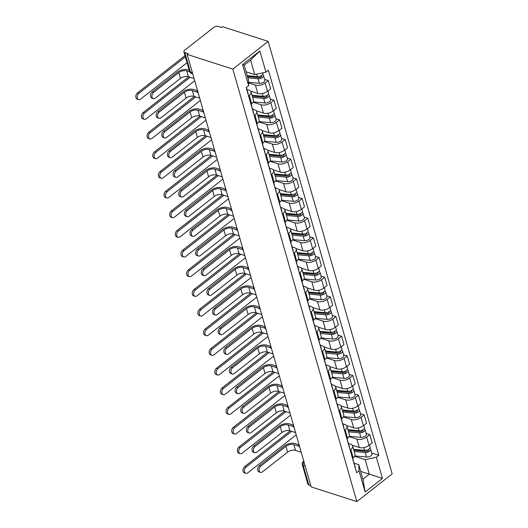 <?xml version="1.0" encoding="UTF-8"?>
<svg xmlns="http://www.w3.org/2000/svg" width="528" height="528" viewBox="0 0 528 528"><rect width="100%" height="100%" fill="white"/><g stroke="black" fill="none" stroke-linecap="round" stroke-linejoin="round"><path stroke-width="0.79" d="M192.377 72.692L190.41 72.059A3.076 1.604 -16 0 1 189.519 71.293L183.909 51.751A3.076 1.604 -16 0 1 184.701 50.2L213.866 27.317A3.076 1.604 -16 0 1 218.09 26.4L221.45 27.482L222.479 26.671L268.171 41.382L232.828 69.115L356.842 501.6L311.15 486.895L187.136 54.404L232.828 69.115M356.842 501.6L392.185 473.867L268.171 41.382M183.909 51.751A3.076 1.604 -16 0 0 184.807 52.516L190.41 72.059A3.076 2.072 107.8 0 0 191.532 73.372L192.68 73.742M187.136 54.404L188.166 53.599L184.807 52.516M310.787 485.635L308.821 485.001A3.076 1.604 164 0 1 307.923 484.235L302.32 464.693A3.076 1.604 -16 0 0 303.217 465.458L308.821 485.001M352.196 445.196L359.317 447.493A7.075 3.696 -16 0 0 369.039 445.375L372.187 442.906L369.798 434.584L366.656 437.052A7.075 3.696 164 0 1 356.935 439.171L348.968 436.603M350.783 449.506L353.173 457.829A7.075 3.696 -16 0 0 354.988 454.271L352.605 445.949A7.075 3.696 164 0 1 350.783 449.506L350.13 450.021M353.173 457.829L352.513 458.337M366.148 433.409L369.798 434.584M348.467 443.513L350.546 444.18A7.075 3.696 164 0 1 352.605 445.949M346.559 425.528L353.681 427.819A7.075 3.696 -16 0 0 363.403 425.707L366.544 423.238L364.155 414.916L361.013 417.384A7.075 3.696 164 0 1 351.292 419.496L343.332 416.935M346.876 438.669L347.53 438.154A7.075 3.696 -16 0 0 349.351 434.603L346.962 426.281A7.075 3.696 164 0 1 345.147 429.832L344.487 430.346M360.512 413.741L364.155 414.916M342.83 423.845L344.903 424.512A7.075 3.696 164 0 1 346.962 426.281M340.916 405.86L348.038 408.151A7.075 3.696 -16 0 0 357.76 406.032L360.901 403.57L358.519 395.248L355.377 397.709A7.075 3.696 164 0 1 345.655 399.828L337.689 397.267M341.233 419.001L341.893 418.486A7.075 3.696 -16 0 0 343.708 414.935L341.326 406.613A7.075 3.696 164 0 1 339.504 410.164L338.851 410.678M354.869 394.073L358.519 395.248M337.187 404.171L339.266 404.844A7.075 3.696 164 0 1 341.326 406.613M335.273 386.186L342.401 388.483A7.075 3.696 -16 0 0 352.123 386.364L355.265 383.896L352.876 375.573L349.734 378.041A7.075 3.696 164 0 1 340.012 380.16L332.046 377.593M335.597 399.333L336.25 398.818A7.075 3.696 -16 0 0 338.072 395.261L335.683 386.938A7.075 3.696 164 0 1 333.868 390.496L333.208 391.01M349.226 374.398L352.876 375.573M331.551 384.503L333.623 385.169A7.075 3.696 164 0 1 335.683 386.938M329.637 366.518L336.758 368.808A7.075 3.696 -16 0 0 346.48 366.696L349.622 364.228L347.239 355.905L344.091 358.373A7.075 3.696 164 0 1 334.376 360.485L326.41 357.925M329.954 379.658L330.607 379.144A7.075 3.696 -16 0 0 332.429 375.593L330.046 367.27A7.075 3.696 164 0 1 328.225 370.821L327.571 371.336M343.589 354.73L347.239 355.905M325.908 364.835L327.98 365.501A7.075 3.696 164 0 1 330.046 367.27M323.994 346.85L331.122 349.14A7.075 3.696 -16 0 0 340.837 347.021L343.985 344.56L341.596 336.237L338.455 338.699A7.075 3.696 164 0 1 328.733 340.817L320.767 338.257M324.317 359.99L324.971 359.476A7.075 3.696 -16 0 0 326.792 355.925L324.403 347.602A7.075 3.696 164 0 1 322.582 351.153L321.928 351.668M337.946 335.062L341.596 336.237M320.265 345.16L322.344 345.833A7.075 3.696 164 0 1 324.403 347.602M318.358 327.175L325.479 329.472A7.075 3.696 -16 0 0 335.201 327.353L338.342 324.885L335.953 316.569L332.812 319.031A7.075 3.696 164 0 1 323.09 321.149L315.13 318.582M318.674 340.322L319.328 339.808A7.075 3.696 -16 0 0 321.149 336.25L318.76 327.934A7.075 3.696 164 0 1 316.945 331.485L316.285 332M332.31 315.394L335.953 316.569M314.629 325.492L316.701 326.159A7.075 3.696 164 0 1 318.76 327.934M312.715 307.507L319.836 309.797A7.075 3.696 -16 0 0 329.558 307.685L332.699 305.217L330.317 296.894L327.175 299.363A7.075 3.696 164 0 1 317.453 301.481L309.487 298.914M313.031 320.648L313.691 320.133A7.075 3.696 -16 0 0 315.506 316.582L313.124 308.26A7.075 3.696 164 0 1 311.302 311.817L310.649 312.332M326.667 295.72L330.317 296.894M308.986 305.824L311.065 306.491A7.075 3.696 164 0 1 313.124 308.26M307.078 287.839L314.2 290.129A7.075 3.696 -16 0 0 323.921 288.011L327.063 285.549L324.674 277.226L321.532 279.695A7.075 3.696 164 0 1 311.81 281.807L303.844 279.246M307.395 300.98L308.048 300.465A7.075 3.696 -16 0 0 309.87 296.914L307.481 288.592A7.075 3.696 164 0 1 305.666 292.142L305.006 292.657M321.024 276.052L324.674 277.226M303.349 286.156L305.422 286.823A7.075 3.696 164 0 1 307.481 288.592M301.435 268.165L308.557 270.461A7.075 3.696 -16 0 0 318.278 268.343L321.42 265.881L319.037 257.558L315.896 260.02A7.075 3.696 164 0 1 306.174 262.139L298.208 259.578M301.752 281.312L302.412 280.797A7.075 3.696 -16 0 0 304.227 277.246L301.844 268.924A7.075 3.696 164 0 1 300.023 272.474L299.369 272.989M315.388 256.384L319.037 257.558M297.706 266.482L299.785 267.148A7.075 3.696 164 0 1 301.844 268.924M295.792 248.497L302.92 250.793A7.075 3.696 -16 0 0 312.635 248.675L315.784 246.206L313.394 237.884L310.253 240.352A7.075 3.696 164 0 1 300.531 242.471L292.565 239.903M296.116 261.644L296.769 261.129A7.075 3.696 -16 0 0 298.591 257.572L296.201 249.249A7.075 3.696 164 0 1 294.38 252.806L293.726 253.321M309.745 236.709L313.394 237.884M292.07 246.814L294.142 247.48A7.075 3.696 164 0 1 296.201 249.249M290.156 228.829L297.277 231.119A7.075 3.696 -16 0 0 306.999 229.007L310.141 226.538L307.758 218.216L304.61 220.684A7.075 3.696 164 0 1 294.888 222.796L286.928 220.235M290.473 241.969L291.126 241.454A7.075 3.696 -16 0 0 292.948 237.904L290.558 229.581A7.075 3.696 164 0 1 288.743 233.132L288.083 233.647M304.108 217.041L307.758 218.216M286.427 227.146L288.499 227.812A7.075 3.696 164 0 1 290.558 229.581M284.513 209.161L291.634 211.451A7.075 3.696 -16 0 0 301.356 209.332L304.504 206.87L302.115 198.548L298.973 201.01A7.075 3.696 164 0 1 289.252 203.128L281.285 200.567M284.83 222.301L285.49 221.786A7.075 3.696 -16 0 0 287.305 218.236L284.922 209.913A7.075 3.696 164 0 1 283.1 213.464L282.447 213.979M298.465 197.373L302.115 198.548M280.784 207.471L282.863 208.144A7.075 3.696 164 0 1 284.922 209.913M278.876 189.486L285.998 191.783A7.075 3.696 -16 0 0 295.72 189.664L298.861 187.196L296.472 178.873L293.33 181.342A7.075 3.696 164 0 1 283.609 183.46L275.649 180.893M279.193 202.633L279.847 202.118A7.075 3.696 -16 0 0 281.668 198.561L279.279 190.238A7.075 3.696 164 0 1 277.464 193.796L276.804 194.311M292.829 177.698L296.472 178.873M275.147 187.803L277.22 188.47A7.075 3.696 164 0 1 279.279 190.238M273.233 169.818L280.355 172.108A7.075 3.696 -16 0 0 290.077 169.996L293.218 167.528L290.836 159.205L287.694 161.674A7.075 3.696 164 0 1 277.972 163.786L270.006 161.225M273.55 182.959L274.21 182.444A7.075 3.696 -16 0 0 276.025 178.893L273.643 170.57A7.075 3.696 164 0 1 271.821 174.121L271.168 174.636M287.186 158.03L290.836 159.205M269.504 168.135L271.583 168.802A7.075 3.696 164 0 1 273.643 170.57M267.59 150.15L274.718 152.44A7.075 3.696 -16 0 0 284.44 150.322L287.582 147.86L285.193 139.537L282.051 141.999A7.075 3.696 164 0 1 272.329 144.118L264.363 141.557M267.914 163.291L268.567 162.776A7.075 3.696 -16 0 0 270.389 159.225L268 150.902A7.075 3.696 164 0 1 266.178 154.453L265.525 154.968M281.543 138.362L285.193 139.537M263.868 148.46L265.94 149.134A7.075 3.696 164 0 1 268 150.902M261.954 130.475L269.075 132.772A7.075 3.696 -16 0 0 278.797 130.654L281.939 128.185L279.556 119.869L276.408 122.331A7.075 3.696 164 0 1 266.686 124.45L258.727 121.882M262.271 143.623L262.924 143.108A7.075 3.696 -16 0 0 264.746 139.55L262.363 131.234A7.075 3.696 164 0 1 260.542 134.785L259.888 135.3M275.906 118.694L279.556 119.869M258.225 128.792L260.297 129.459A7.075 3.696 164 0 1 262.363 131.234M256.311 110.807L263.432 113.098A7.075 3.696 -16 0 0 273.154 110.986L276.302 108.517L273.913 100.195L270.772 102.663A7.075 3.696 164 0 1 261.05 104.782L253.084 102.214M256.628 123.948L257.288 123.433A7.075 3.696 -16 0 0 259.109 119.882L256.72 111.56A7.075 3.696 164 0 1 254.899 115.117L254.245 115.632M270.263 99.02L273.913 100.195M252.582 109.124L254.661 109.791A7.075 3.696 164 0 1 256.72 111.56M250.675 91.139L257.796 93.43A7.075 3.696 -16 0 0 267.518 91.311L270.659 88.849L268.27 80.527L265.129 82.995A7.075 3.696 164 0 1 255.407 85.107L248.51 82.889M250.991 104.28L251.645 103.765A7.075 3.696 -16 0 0 253.466 100.214L251.077 91.892A7.075 3.696 164 0 1 249.262 95.443L248.602 95.957M264.627 79.352L268.27 80.527M246.946 89.456L249.018 90.123A7.075 3.696 164 0 1 251.077 91.892M360.71 471.398L369.329 474.177L365.171 459.677L354.611 456.278M354.11 463.181L358.783 464.686L362.941 479.186L369.329 474.177L382.45 478.421L365.132 492.004L359.06 470.818L358.783 464.686M246.134 71.821L254.753 74.6L250.595 60.1L244.207 65.109L248.365 79.609L248.642 85.741L246.22 87.641L356.638 472.718L359.06 470.818M248.642 85.741L242.57 64.561L259.882 50.978L265.954 72.158L254.753 74.6M365.171 459.677L376.372 457.235L378.794 455.334L268.376 70.257L265.954 72.158M376.372 457.235L382.45 478.421M371.791 453.083L378.794 455.334M365.132 492.004L362.941 479.186M250.595 60.1L259.882 50.978M244.207 65.109L242.57 64.561M260.489 472.382L259.083 471.926A3.538 2.383 -72.2 0 1 257.657 469.174A3.538 2.383 -72.2 0 1 259.334 465.663L260.746 466.112A3.538 2.383 107.8 0 0 259.063 469.623A3.538 2.383 107.8 0 0 260.489 472.382A3.538 2.383 107.8 0 0 262.409 471.913L287.602 452.146A5.768 3.01 164 0 1 295.528 450.417L301.211 452.252M352.684 458.212L353.285 460.304A3.848 2.006 164 0 1 353.272 460.97M298.729 444.701L295.205 443.566A7.768 4.052 -16 0 0 284.533 445.889L259.334 465.663M353.536 461.888A3.848 2.006 164 0 1 353.899 462.449A3.848 2.006 164 0 1 353.885 463.109M353.899 462.449L355.199 466.983A3.848 2.006 164 0 1 355.186 467.65M260.746 466.112L285.938 446.345A5.768 3.01 164 0 1 293.865 444.616L299.079 446.299M245.81 473.359L244.405 472.903A3.538 2.383 -72.2 0 1 242.979 470.151A3.538 2.383 -72.2 0 1 244.655 466.64L246.061 467.089A3.538 2.383 107.8 0 0 244.385 470.6A3.538 2.383 107.8 0 0 245.81 473.359A3.538 2.383 107.8 0 0 247.724 472.89L296.221 434.841M353.826 450.219L366.148 451.374A1.848 0.964 -16 0 0 368.029 450.925A1.848 0.964 -16 0 0 368.775 449.816A1.848 0.964 -16 0 0 368.478 449.467M354.189 451.473L365.224 452.509A3.848 2.006 -16 0 0 369.151 451.579A3.848 2.006 -16 0 0 370.696 449.269A3.848 2.006 -16 0 0 369.765 448.371M354.79 455.941L366.531 457.043A3.848 2.006 -16 0 0 370.451 456.119A3.848 2.006 -16 0 0 371.996 453.809L370.696 449.269M356.07 449.559L359.872 450.787M353.575 449.328L364.61 450.364A3.848 2.006 -16 0 0 368.531 449.434A3.848 2.006 -16 0 0 370.082 447.124L369.481 445.031M290.248 430.861L244.655 466.64M246.061 467.089L291.654 431.317M254.852 452.714L253.44 452.258A3.538 2.383 -72.2 0 1 252.021 449.5A3.538 2.383 -72.2 0 1 253.697 445.988L255.103 446.444A3.538 2.383 107.8 0 0 253.427 449.955A3.538 2.383 107.8 0 0 254.852 452.714A3.538 2.383 107.8 0 0 256.766 452.245L281.959 432.472A5.768 3.01 164 0 1 289.885 430.749L295.574 432.577M347.041 438.537L347.642 440.636A3.848 2.006 164 0 1 347.629 441.296M293.093 425.033L289.562 423.898A7.768 4.052 -16 0 0 278.89 426.221L253.697 445.988M347.893 442.22A3.848 2.006 164 0 1 348.256 442.774A3.848 2.006 164 0 1 348.242 443.441M348.256 442.774L349.562 447.315A3.848 2.006 164 0 1 349.543 447.982M255.103 446.444L280.295 426.677A5.768 3.01 164 0 1 288.222 424.948L293.436 426.624M249.209 433.039L247.804 432.59A3.538 2.383 -72.2 0 1 246.378 429.832A3.538 2.383 -72.2 0 1 248.054 426.32L249.46 426.776A3.538 2.383 107.8 0 0 247.784 430.287A3.538 2.383 107.8 0 0 249.209 433.039A3.538 2.383 107.8 0 0 251.123 432.571L276.322 412.804A5.768 3.01 164 0 1 284.249 411.081L289.931 412.909M341.405 418.869L342.005 420.961A3.848 2.006 164 0 1 341.986 421.628M287.45 405.365L283.925 404.23A7.768 4.052 -16 0 0 273.253 406.553L248.054 426.32M342.256 422.552A3.848 2.006 164 0 1 342.619 423.106A3.848 2.006 164 0 1 342.606 423.773M342.619 423.106L343.919 427.647A3.848 2.006 164 0 1 343.906 428.314M249.46 426.776L274.659 407.002A5.768 3.01 164 0 1 282.586 405.28L287.8 406.956M240.167 453.684L238.762 453.235A3.538 2.383 -72.2 0 1 237.336 450.476A3.538 2.383 -72.2 0 1 239.012 446.965L240.425 447.421A3.538 2.383 107.8 0 0 238.742 450.932A3.538 2.383 107.8 0 0 240.167 453.684A3.538 2.383 107.8 0 0 242.088 453.222L290.578 415.166M348.19 430.544L360.512 431.706A1.848 0.964 -16 0 0 362.393 431.257A1.848 0.964 -16 0 0 363.132 430.148A1.848 0.964 -16 0 0 362.842 429.799M348.546 431.798L359.588 432.835A3.848 2.006 -16 0 0 363.508 431.911A3.848 2.006 -16 0 0 365.053 429.594A3.848 2.006 -16 0 0 364.129 428.703M349.147 436.273L360.888 437.375A3.848 2.006 -16 0 0 364.808 436.445A3.848 2.006 -16 0 0 366.359 434.135L365.053 429.594M350.434 429.891L354.229 431.112M347.932 429.66L358.974 430.69A3.848 2.006 -16 0 0 362.894 429.766A3.848 2.006 -16 0 0 364.439 427.456L363.838 425.357M284.605 411.193L239.012 446.965M240.425 447.421L286.011 411.649M234.531 434.016L233.119 433.561A3.538 2.383 -72.2 0 1 231.7 430.808A3.538 2.383 -72.2 0 1 233.376 427.297L234.782 427.753A3.538 2.383 107.8 0 0 233.105 431.264A3.538 2.383 107.8 0 0 234.531 434.016A3.538 2.383 107.8 0 0 236.445 433.547L284.942 395.498M342.547 410.876L354.869 412.031A1.848 0.964 -16 0 0 356.75 411.589A1.848 0.964 -16 0 0 357.496 410.48A1.848 0.964 -16 0 0 357.199 410.124M342.91 412.13L353.945 413.167A3.848 2.006 -16 0 0 357.865 412.236A3.848 2.006 -16 0 0 359.416 409.926A3.848 2.006 -16 0 0 358.486 409.035M343.51 416.605L355.245 417.707A3.848 2.006 -16 0 0 359.172 416.777A3.848 2.006 -16 0 0 360.716 414.467L359.416 409.926M344.791 410.223L348.592 411.444M342.289 409.985L353.331 411.022A3.848 2.006 -16 0 0 357.251 410.098A3.848 2.006 -16 0 0 358.802 407.781L358.202 405.689M278.962 391.525L233.376 427.297M234.782 427.753L280.375 391.981M243.573 413.371L242.161 412.916A3.538 2.383 -72.2 0 1 240.735 410.164A3.538 2.383 -72.2 0 1 242.411 406.652L243.824 407.101A3.538 2.383 107.8 0 0 242.147 410.612A3.538 2.383 107.8 0 0 243.573 413.371A3.538 2.383 107.8 0 0 245.487 412.903L270.679 393.136A5.768 3.01 164 0 1 278.606 391.406L284.295 393.241M335.762 399.201L336.362 401.293A3.848 2.006 164 0 1 336.349 401.96M281.813 385.691L278.282 384.556A7.768 4.052 -16 0 0 267.61 386.879L242.411 406.652M336.613 402.884A3.848 2.006 164 0 1 336.976 403.438A3.848 2.006 164 0 1 336.963 404.098M336.976 403.438L338.276 407.979A3.848 2.006 164 0 1 338.263 408.639M243.824 407.101L269.016 387.334A5.768 3.01 164 0 1 276.943 385.612L282.157 387.288M237.93 393.703L236.524 393.248A3.538 2.383 -72.2 0 1 235.099 390.496A3.538 2.383 -72.2 0 1 236.775 386.978L238.181 387.433A3.538 2.383 107.8 0 0 236.504 390.944A3.538 2.383 107.8 0 0 237.93 393.703A3.538 2.383 107.8 0 0 239.844 393.235L265.043 373.461A5.768 3.01 164 0 1 272.963 371.738L278.652 373.567M330.119 379.526L330.719 381.625A3.848 2.006 164 0 1 330.706 382.285M276.17 366.023L272.639 364.888A7.768 4.052 -16 0 0 261.967 367.211L236.775 386.978M330.97 383.209A3.848 2.006 164 0 1 331.34 383.764A3.848 2.006 164 0 1 331.32 384.43M331.34 383.764L332.64 388.304A3.848 2.006 164 0 1 332.627 388.971M238.181 387.433L263.38 367.666A5.768 3.01 164 0 1 271.3 365.937L276.52 367.62M232.287 374.029L230.881 373.58A3.538 2.383 -72.2 0 1 229.456 370.821A3.538 2.383 -72.2 0 1 231.132 367.31L232.544 367.765A3.538 2.383 107.8 0 0 230.868 371.276A3.538 2.383 107.8 0 0 232.287 374.029A3.538 2.383 107.8 0 0 234.208 373.567L259.4 353.793A5.768 3.01 164 0 1 267.326 352.07L273.009 353.899M324.482 359.858L325.083 361.951A3.848 2.006 164 0 1 325.07 362.617M270.534 346.355L267.003 345.22A7.768 4.052 -16 0 0 256.331 347.543L231.132 367.31M325.334 363.541A3.848 2.006 164 0 1 325.697 364.096A3.848 2.006 164 0 1 325.684 364.762M325.697 364.096L326.997 368.636A3.848 2.006 164 0 1 326.984 369.303M232.544 367.765L257.737 347.992A5.768 3.01 164 0 1 265.663 346.269L270.877 347.945M228.888 414.348L227.482 413.893A3.538 2.383 -72.2 0 1 226.057 411.14A3.538 2.383 -72.2 0 1 227.733 407.629L229.139 408.078A3.538 2.383 107.8 0 0 227.462 411.589A3.538 2.383 107.8 0 0 228.888 414.348A3.538 2.383 107.8 0 0 230.802 413.879L279.299 375.83M336.91 391.208L349.226 392.363A1.848 0.964 -16 0 0 351.113 391.915A1.848 0.964 -16 0 0 351.853 390.806A1.848 0.964 -16 0 0 351.562 390.456M337.267 392.462L348.308 393.499A3.848 2.006 -16 0 0 352.229 392.568A3.848 2.006 -16 0 0 353.773 390.258A3.848 2.006 -16 0 0 352.843 389.367M337.867 396.937L349.609 398.033A3.848 2.006 -16 0 0 353.529 397.109A3.848 2.006 -16 0 0 355.073 394.799L353.773 390.258M339.154 390.548L342.949 391.776M336.653 390.317L347.695 391.354A3.848 2.006 -16 0 0 351.615 390.423A3.848 2.006 -16 0 0 353.159 388.113L352.559 386.021M273.326 371.857L227.733 407.629M229.139 408.078L274.732 372.306M223.252 394.68L221.839 394.225A3.538 2.383 -72.2 0 1 220.414 391.466A3.538 2.383 -72.2 0 1 222.09 387.955L223.502 388.41A3.538 2.383 107.8 0 0 221.826 391.921A3.538 2.383 107.8 0 0 223.252 394.68A3.538 2.383 107.8 0 0 225.166 394.211L273.662 356.156M331.267 371.54L343.589 372.695A1.848 0.964 -16 0 0 345.47 372.247A1.848 0.964 -16 0 0 346.21 371.138A1.848 0.964 -16 0 0 345.919 370.788M331.624 372.788L342.665 373.824A3.848 2.006 -16 0 0 346.586 372.9A3.848 2.006 -16 0 0 348.137 370.59A3.848 2.006 -16 0 0 347.206 369.692M332.231 377.263L343.966 378.365A3.848 2.006 -16 0 0 347.886 377.434A3.848 2.006 -16 0 0 349.437 375.124L348.137 370.59M333.511 370.88L337.306 372.101M331.01 370.649L342.052 371.686A3.848 2.006 -16 0 0 345.972 370.755A3.848 2.006 -16 0 0 347.523 368.445L346.922 366.346M267.683 352.183L222.09 387.955M223.502 388.41L269.089 352.638M217.609 375.005L216.203 374.557A3.538 2.383 -72.2 0 1 214.777 371.798A3.538 2.383 -72.2 0 1 216.454 368.287L217.859 368.742A3.538 2.383 107.8 0 0 216.183 372.253A3.538 2.383 107.8 0 0 217.609 375.005A3.538 2.383 107.8 0 0 219.523 374.537L268.019 336.488M325.624 351.866L337.946 353.021A1.848 0.964 -16 0 0 339.827 352.579A1.848 0.964 -16 0 0 340.573 351.47A1.848 0.964 -16 0 0 340.276 351.113M325.987 353.12L337.022 354.156A3.848 2.006 -16 0 0 340.949 353.225A3.848 2.006 -16 0 0 342.494 350.915A3.848 2.006 -16 0 0 341.563 350.024M326.588 357.595L338.329 358.697A3.848 2.006 -16 0 0 342.25 357.766A3.848 2.006 -16 0 0 343.794 355.456L342.494 350.915M327.868 351.212L331.67 352.433M325.373 350.975L336.409 352.011A3.848 2.006 -16 0 0 340.336 351.087A3.848 2.006 -16 0 0 341.88 348.77L341.279 346.678M262.046 332.515L216.454 368.287M217.859 368.742L263.452 332.97M226.651 354.361L225.245 353.905A3.538 2.383 -72.2 0 1 223.819 351.153A3.538 2.383 -72.2 0 1 225.496 347.642L226.901 348.091A3.538 2.383 107.8 0 0 225.225 351.608A3.538 2.383 107.8 0 0 226.651 354.361A3.538 2.383 107.8 0 0 228.565 353.892L253.763 334.125A5.768 3.01 164 0 1 261.683 332.396L267.373 334.231M318.839 340.19L319.44 342.283A3.848 2.006 164 0 1 319.427 342.949M264.891 326.68L261.36 325.545A7.768 4.052 -16 0 0 250.688 327.868L225.496 347.642M319.691 343.873A3.848 2.006 164 0 1 320.054 344.428A3.848 2.006 164 0 1 320.041 345.094M320.054 344.428L321.361 348.968A3.848 2.006 164 0 1 321.341 349.628M226.901 348.091L252.1 328.324A5.768 3.01 164 0 1 260.02 326.601L265.234 328.277M211.966 355.337L210.56 354.882A3.538 2.383 -72.2 0 1 209.134 352.13A3.538 2.383 -72.2 0 1 210.811 348.619L212.223 349.067A3.538 2.383 107.8 0 0 210.547 352.579A3.538 2.383 107.8 0 0 211.966 355.337A3.538 2.383 107.8 0 0 213.886 354.869L262.376 316.82M319.988 332.198L332.31 333.353A1.848 0.964 -16 0 0 334.191 332.911A1.848 0.964 -16 0 0 334.93 331.795A1.848 0.964 -16 0 0 334.64 331.445M320.344 333.452L331.386 334.488A3.848 2.006 -16 0 0 335.306 333.557A3.848 2.006 -16 0 0 336.851 331.247A3.848 2.006 -16 0 0 335.927 330.356M320.945 337.927L332.686 339.029A3.848 2.006 -16 0 0 336.607 338.098A3.848 2.006 -16 0 0 338.158 335.788L336.851 331.247M322.232 331.544L326.027 332.765M319.73 331.307L330.772 332.343A3.848 2.006 -16 0 0 334.693 331.412A3.848 2.006 -16 0 0 336.237 329.102L335.636 327.01M256.403 312.847L210.811 348.619M212.223 349.067L257.809 313.295M221.008 334.693L219.602 334.237A3.538 2.383 -72.2 0 1 218.176 331.485A3.538 2.383 -72.2 0 1 219.853 327.974L221.258 328.423A3.538 2.383 107.8 0 0 219.582 331.934A3.538 2.383 107.8 0 0 221.008 334.693A3.538 2.383 107.8 0 0 222.922 334.224L248.12 314.457A5.768 3.01 164 0 1 256.047 312.728L261.73 314.556M313.203 320.516L313.804 322.615A3.848 2.006 164 0 1 313.79 323.275M259.248 307.012L255.724 305.877A7.768 4.052 -16 0 0 245.051 308.2L219.853 327.974M314.054 324.199A3.848 2.006 164 0 1 314.417 324.76A3.848 2.006 164 0 1 314.404 325.42M314.417 324.76L315.718 329.294A3.848 2.006 164 0 1 315.704 329.96M221.258 328.423L246.457 308.656A5.768 3.01 164 0 1 254.384 306.926L259.598 308.609M206.329 335.669L204.923 335.214A3.538 2.383 -72.2 0 1 203.498 332.455A3.538 2.383 -72.2 0 1 205.174 328.944L206.58 329.399A3.538 2.383 107.8 0 0 204.904 332.911A3.538 2.383 107.8 0 0 206.329 335.669A3.538 2.383 107.8 0 0 208.243 335.201L256.74 297.145M314.345 312.53L326.667 313.685A1.848 0.964 -16 0 0 328.548 313.236A1.848 0.964 -16 0 0 329.294 312.127A1.848 0.964 -16 0 0 328.997 311.777M314.708 313.784L325.743 314.813A3.848 2.006 -16 0 0 329.663 313.889A3.848 2.006 -16 0 0 331.214 311.579A3.848 2.006 -16 0 0 330.284 310.682M315.308 318.252L327.043 319.354A3.848 2.006 -16 0 0 330.97 318.43A3.848 2.006 -16 0 0 332.515 316.114L331.214 311.579M316.589 311.87L320.39 313.091M314.094 311.639L325.129 312.675A3.848 2.006 -16 0 0 329.05 311.744A3.848 2.006 -16 0 0 330.601 309.434L330 307.342M250.76 293.172L205.174 328.944M206.58 329.399L252.173 293.627M215.371 315.018L213.959 314.569A3.538 2.383 -72.2 0 1 212.54 311.81A3.538 2.383 -72.2 0 1 214.216 308.299L215.622 308.755A3.538 2.383 107.8 0 0 213.946 312.266A3.538 2.383 107.8 0 0 215.371 315.018A3.538 2.383 107.8 0 0 217.285 314.556L242.477 294.782A5.768 3.01 164 0 1 250.404 293.06L256.093 294.888M307.56 300.848L308.161 302.947A3.848 2.006 164 0 1 308.147 303.607M253.612 287.344L250.081 286.209A7.768 4.052 -16 0 0 239.408 288.532L214.216 308.299M308.411 304.531A3.848 2.006 164 0 1 308.774 305.085A3.848 2.006 164 0 1 308.761 305.752M308.774 305.085L310.075 309.626A3.848 2.006 164 0 1 310.061 310.292M215.622 308.755L240.814 288.981A5.768 3.01 164 0 1 248.741 287.258L253.955 288.935M200.686 315.995L199.28 315.546A3.538 2.383 -72.2 0 1 197.855 312.787A3.538 2.383 -72.2 0 1 199.531 309.276L200.937 309.731A3.538 2.383 107.8 0 0 199.261 313.243A3.538 2.383 107.8 0 0 200.686 315.995A3.538 2.383 107.8 0 0 202.6 315.533L251.097 277.477M308.708 292.855L321.024 294.01A1.848 0.964 -16 0 0 322.912 293.568A1.848 0.964 -16 0 0 323.651 292.459A1.848 0.964 -16 0 0 323.36 292.103M309.065 294.109L320.107 295.145A3.848 2.006 -16 0 0 324.027 294.221A3.848 2.006 -16 0 0 325.571 291.905A3.848 2.006 -16 0 0 324.641 291.014M309.665 298.584L321.407 299.686A3.848 2.006 -16 0 0 325.327 298.756A3.848 2.006 -16 0 0 326.878 296.446L325.571 291.905M310.952 292.202L314.747 293.423M308.451 291.964L319.493 293A3.848 2.006 -16 0 0 323.413 292.076A3.848 2.006 -16 0 0 324.958 289.766L324.357 287.668M245.124 273.504L199.531 309.276M200.937 309.731L246.53 273.959M209.728 295.35L208.322 294.901A3.538 2.383 -72.2 0 1 206.897 292.142A3.538 2.383 -72.2 0 1 208.573 288.631L209.979 289.087A3.538 2.383 107.8 0 0 208.303 292.598A3.538 2.383 107.8 0 0 209.728 295.35A3.538 2.383 107.8 0 0 211.642 294.881L236.841 275.114A5.768 3.01 164 0 1 244.768 273.392L250.45 275.22M301.924 281.18L302.524 283.272A3.848 2.006 164 0 1 302.504 283.939M247.969 267.676L244.444 266.541A7.768 4.052 -16 0 0 233.772 268.864L208.573 288.631M302.768 284.863A3.848 2.006 164 0 1 303.138 285.417A3.848 2.006 164 0 1 303.118 286.084M303.138 285.417L304.438 289.958A3.848 2.006 164 0 1 304.425 290.618M209.979 289.087L235.178 269.313A5.768 3.01 164 0 1 243.104 267.59L248.318 269.267M195.05 296.327L193.637 295.871A3.538 2.383 -72.2 0 1 192.218 293.119A3.538 2.383 -72.2 0 1 193.895 289.608L195.301 290.057A3.538 2.383 107.8 0 0 193.624 293.575A3.538 2.383 107.8 0 0 195.05 296.327A3.538 2.383 107.8 0 0 196.964 295.858L245.461 257.809M303.065 273.187L315.388 274.342A1.848 0.964 -16 0 0 317.269 273.9A1.848 0.964 -16 0 0 318.014 272.791A1.848 0.964 -16 0 0 317.717 272.435M303.422 274.441L314.464 275.477A3.848 2.006 -16 0 0 318.384 274.547A3.848 2.006 -16 0 0 319.935 272.237A3.848 2.006 -16 0 0 319.004 271.346M304.029 278.916L315.764 280.018A3.848 2.006 -16 0 0 319.684 279.088A3.848 2.006 -16 0 0 321.235 276.778L319.935 272.237M305.309 272.534L309.104 273.755M302.808 272.296L313.85 273.332A3.848 2.006 -16 0 0 317.77 272.402A3.848 2.006 -16 0 0 319.321 270.092L318.721 268M239.481 253.836L193.895 289.608M195.301 290.057L240.893 254.285M204.085 275.682L202.679 275.227A3.538 2.383 -72.2 0 1 201.254 272.474A3.538 2.383 -72.2 0 1 202.93 268.963L204.343 269.412A3.538 2.383 107.8 0 0 202.666 272.923A3.538 2.383 107.8 0 0 204.085 275.682A3.538 2.383 107.8 0 0 206.006 275.213L231.198 255.446A5.768 3.01 164 0 1 239.125 253.717L244.814 255.552M296.281 261.512L296.881 263.604A3.848 2.006 164 0 1 296.868 264.271M242.332 248.002L238.801 246.866A7.768 4.052 -16 0 0 228.129 249.19L202.93 268.963M297.132 265.195A3.848 2.006 164 0 1 297.495 265.749A3.848 2.006 164 0 1 297.482 266.409M297.495 265.749L298.795 270.283A3.848 2.006 164 0 1 298.782 270.95M204.343 269.412L229.535 249.645A5.768 3.01 164 0 1 237.461 247.916L242.675 249.599M189.407 276.659L188.001 276.203A3.538 2.383 -72.2 0 1 186.575 273.451A3.538 2.383 -72.2 0 1 188.252 269.94L189.658 270.389A3.538 2.383 107.8 0 0 187.981 273.9A3.538 2.383 107.8 0 0 189.407 276.659A3.538 2.383 107.8 0 0 191.321 276.19L239.818 238.141M297.422 253.519L309.745 254.674A1.848 0.964 -16 0 0 311.626 254.225A1.848 0.964 -16 0 0 312.371 253.117A1.848 0.964 -16 0 0 312.081 252.767M297.785 254.773L308.827 255.809A3.848 2.006 -16 0 0 312.748 254.879A3.848 2.006 -16 0 0 314.292 252.569A3.848 2.006 -16 0 0 313.361 251.671M298.386 259.241L310.127 260.344A3.848 2.006 -16 0 0 314.048 259.42A3.848 2.006 -16 0 0 315.592 257.11L314.292 252.569M299.666 252.859L303.468 254.087M297.172 252.628L308.207 253.664A3.848 2.006 -16 0 0 312.134 252.734A3.848 2.006 -16 0 0 313.678 250.424L313.078 248.332M233.845 234.161L188.252 269.94M189.658 270.389L235.25 234.617M198.449 256.014L197.043 255.559A3.538 2.383 -72.2 0 1 195.617 252.8A3.538 2.383 -72.2 0 1 197.294 249.289L198.7 249.744A3.538 2.383 107.8 0 0 197.023 253.255A3.538 2.383 107.8 0 0 198.449 256.014A3.538 2.383 107.8 0 0 200.363 255.545L225.562 235.772A5.768 3.01 164 0 1 233.482 234.049L239.171 235.877M290.638 241.837L291.238 243.936A3.848 2.006 164 0 1 291.225 244.596M236.689 228.334L233.158 227.198A7.768 4.052 -16 0 0 222.486 229.522L197.294 249.289M291.489 245.52A3.848 2.006 164 0 1 291.859 246.074A3.848 2.006 164 0 1 291.839 246.741M291.859 246.074L293.159 250.615A3.848 2.006 164 0 1 293.139 251.282M198.7 249.744L223.898 229.977A5.768 3.01 164 0 1 231.818 228.248L237.032 229.931M183.764 256.984L182.358 256.535A3.538 2.383 -72.2 0 1 180.932 253.777A3.538 2.383 -72.2 0 1 182.609 250.265L184.021 250.721A3.538 2.383 107.8 0 0 182.345 254.232A3.538 2.383 107.8 0 0 183.764 256.984A3.538 2.383 107.8 0 0 185.684 256.522L234.175 218.467M291.786 233.845L304.108 235.006A1.848 0.964 -16 0 0 305.989 234.557A1.848 0.964 -16 0 0 306.728 233.449A1.848 0.964 -16 0 0 306.438 233.099M292.142 235.099L303.184 236.135A3.848 2.006 -16 0 0 307.105 235.211A3.848 2.006 -16 0 0 308.656 232.894A3.848 2.006 -16 0 0 307.725 232.003M292.75 239.573L304.484 240.676A3.848 2.006 -16 0 0 308.405 239.745A3.848 2.006 -16 0 0 309.956 237.435L308.656 232.894M294.03 233.191L297.825 234.412M291.529 232.96L302.57 233.99A3.848 2.006 -16 0 0 306.491 233.066A3.848 2.006 -16 0 0 308.035 230.756L307.435 228.657M228.202 214.493L182.609 250.265M184.021 250.721L229.607 214.949M192.806 236.339L191.4 235.891A3.538 2.383 -72.2 0 1 189.974 233.132A3.538 2.383 -72.2 0 1 191.651 229.621L193.057 230.076A3.538 2.383 107.8 0 0 191.38 233.587A3.538 2.383 107.8 0 0 192.806 236.339A3.538 2.383 107.8 0 0 194.72 235.877L219.919 216.104A5.768 3.01 164 0 1 227.845 214.381L233.528 216.209M285.001 222.169L285.602 224.261A3.848 2.006 164 0 1 285.589 224.928M231.046 208.666L227.522 207.53A7.768 4.052 -16 0 0 216.85 209.854L191.651 229.621M285.853 225.852A3.848 2.006 164 0 1 286.216 226.406A3.848 2.006 164 0 1 286.202 227.073M286.216 226.406L287.516 230.947A3.848 2.006 164 0 1 287.503 231.614M193.057 230.076L218.255 210.302A5.768 3.01 164 0 1 226.182 208.58L231.396 210.256M178.127 237.316L176.722 236.861A3.538 2.383 -72.2 0 1 175.296 234.109A3.538 2.383 -72.2 0 1 176.972 230.597L178.378 231.053A3.538 2.383 107.8 0 0 176.702 234.564A3.538 2.383 107.8 0 0 178.127 237.316A3.538 2.383 107.8 0 0 180.041 236.848L228.538 198.799M286.143 214.177L298.465 215.332A1.848 0.964 -16 0 0 300.346 214.889A1.848 0.964 -16 0 0 301.092 213.781A1.848 0.964 -16 0 0 300.795 213.424M286.506 215.431L297.541 216.467A3.848 2.006 -16 0 0 301.468 215.536A3.848 2.006 -16 0 0 303.013 213.226A3.848 2.006 -16 0 0 302.082 212.335M287.107 219.905L298.848 221.008A3.848 2.006 -16 0 0 302.768 220.077A3.848 2.006 -16 0 0 304.313 217.767L303.013 213.226M288.387 213.523L292.189 214.744M285.892 213.286L296.927 214.322A3.848 2.006 -16 0 0 300.848 213.398A3.848 2.006 -16 0 0 302.399 211.081L301.798 208.989M222.565 194.825L176.972 230.597M178.378 231.053L223.971 195.281M187.169 216.671L185.757 216.216A3.538 2.383 -72.2 0 1 184.338 213.464A3.538 2.383 -72.2 0 1 186.014 209.953L187.42 210.401A3.538 2.383 107.8 0 0 185.744 213.913A3.538 2.383 107.8 0 0 187.169 216.671A3.538 2.383 107.8 0 0 189.083 216.203L214.276 196.436A5.768 3.01 164 0 1 222.202 194.707L227.891 196.541M279.358 202.501L279.959 204.593A3.848 2.006 164 0 1 279.946 205.26M225.41 188.991L221.879 187.856A7.768 4.052 -16 0 0 211.207 190.179L186.014 209.953M280.21 206.184A3.848 2.006 164 0 1 280.573 206.738A3.848 2.006 164 0 1 280.559 207.398M280.573 206.738L281.879 211.279A3.848 2.006 164 0 1 281.86 211.939M187.42 210.401L212.612 190.634A5.768 3.01 164 0 1 220.539 188.912L225.753 190.588M172.484 217.648L171.079 217.193A3.538 2.383 -72.2 0 1 169.653 214.441A3.538 2.383 -72.2 0 1 171.329 210.929L172.735 211.378A3.538 2.383 107.8 0 0 171.059 214.889A3.538 2.383 107.8 0 0 172.484 217.648A3.538 2.383 107.8 0 0 174.398 217.18L222.895 179.131M280.507 194.509L292.822 195.664A1.848 0.964 -16 0 0 294.71 195.215A1.848 0.964 -16 0 0 295.449 194.106A1.848 0.964 -16 0 0 295.159 193.756M280.863 195.763L291.905 196.799A3.848 2.006 -16 0 0 295.825 195.868A3.848 2.006 -16 0 0 297.37 193.558A3.848 2.006 -16 0 0 296.439 192.667M281.464 200.237L293.205 201.333A3.848 2.006 -16 0 0 297.125 200.409A3.848 2.006 -16 0 0 298.676 198.099L297.37 193.558M282.751 193.849L286.546 195.076M280.249 193.618L291.291 194.654A3.848 2.006 -16 0 0 295.211 193.723A3.848 2.006 -16 0 0 296.756 191.413L296.155 189.321M216.922 175.157L171.329 210.929M172.735 211.378L218.328 175.606M181.526 197.003L180.121 196.548A3.538 2.383 -72.2 0 1 178.695 193.796A3.538 2.383 -72.2 0 1 180.371 190.278L181.777 190.733A3.538 2.383 107.8 0 0 180.101 194.245A3.538 2.383 107.8 0 0 181.526 197.003A3.538 2.383 107.8 0 0 183.44 196.535L208.639 176.768A5.768 3.01 164 0 1 216.566 175.039L222.248 176.867M273.722 182.827L274.322 184.925A3.848 2.006 164 0 1 274.303 185.585M219.767 169.323L216.242 168.188A7.768 4.052 -16 0 0 205.57 170.511L180.371 190.278M274.573 186.509A3.848 2.006 164 0 1 274.936 187.07A3.848 2.006 164 0 1 274.923 187.73M274.936 187.07L276.236 191.605A3.848 2.006 164 0 1 276.223 192.271M181.777 190.733L206.976 170.966A5.768 3.01 164 0 1 214.903 169.237L220.117 170.92M166.848 197.98L165.436 197.525A3.538 2.383 -72.2 0 1 164.017 194.766A3.538 2.383 -72.2 0 1 165.693 191.255L167.099 191.71A3.538 2.383 107.8 0 0 165.422 195.221A3.538 2.383 107.8 0 0 166.848 197.98A3.538 2.383 107.8 0 0 168.762 197.512L217.259 159.456M274.864 174.841L287.186 175.996A1.848 0.964 -16 0 0 289.067 175.547A1.848 0.964 -16 0 0 289.813 174.438A1.848 0.964 -16 0 0 289.516 174.088M275.227 176.088L286.262 177.124A3.848 2.006 -16 0 0 290.182 176.2A3.848 2.006 -16 0 0 291.733 173.89A3.848 2.006 -16 0 0 290.803 172.993M275.827 180.563L287.562 181.665A3.848 2.006 -16 0 0 291.489 180.734A3.848 2.006 -16 0 0 293.033 178.424L291.733 173.89M277.108 174.181L280.909 175.402M274.606 173.95L285.648 174.986A3.848 2.006 -16 0 0 289.568 174.055A3.848 2.006 -16 0 0 291.119 171.745L290.519 169.646M211.279 155.483L165.693 191.255M167.099 191.71L212.692 155.938M175.89 177.329L174.478 176.88A3.538 2.383 -72.2 0 1 173.052 174.121A3.538 2.383 -72.2 0 1 174.728 170.61L176.141 171.065A3.538 2.383 107.8 0 0 174.464 174.577A3.538 2.383 107.8 0 0 175.89 177.329A3.538 2.383 107.8 0 0 177.804 176.867L202.996 157.093A5.768 3.01 164 0 1 210.923 155.371L216.612 157.199M268.079 163.159L268.679 165.251A3.848 2.006 164 0 1 268.666 165.917M214.13 149.655L210.599 148.52A7.768 4.052 -16 0 0 199.927 150.843L174.728 170.61M268.93 166.841A3.848 2.006 164 0 1 269.293 167.396A3.848 2.006 164 0 1 269.28 168.062M269.293 167.396L270.593 171.937A3.848 2.006 164 0 1 270.58 172.603M176.141 171.065L201.333 151.292A5.768 3.01 164 0 1 209.26 149.569L214.474 151.246M161.205 178.306L159.799 177.857A3.538 2.383 -72.2 0 1 158.374 175.098A3.538 2.383 -72.2 0 1 160.05 171.587L161.456 172.042A3.538 2.383 107.8 0 0 159.779 175.553A3.538 2.383 107.8 0 0 161.205 178.306A3.538 2.383 107.8 0 0 163.119 177.837L211.616 139.788M269.221 155.166L281.543 156.321A1.848 0.964 -16 0 0 283.424 155.879A1.848 0.964 -16 0 0 284.17 154.77A1.848 0.964 -16 0 0 283.879 154.414M269.584 156.42L280.625 157.456A3.848 2.006 -16 0 0 284.546 156.526A3.848 2.006 -16 0 0 286.09 154.216A3.848 2.006 -16 0 0 285.16 153.325M270.184 160.895L281.926 161.997A3.848 2.006 -16 0 0 285.846 161.066A3.848 2.006 -16 0 0 287.39 158.756L286.09 154.216M271.471 154.513L275.266 155.734M268.97 154.275L280.005 155.311A3.848 2.006 -16 0 0 283.932 154.387A3.848 2.006 -16 0 0 285.476 152.071L284.876 149.978M205.643 135.815L160.05 171.587M161.456 172.042L207.049 136.27M170.247 157.661L168.841 157.205A3.538 2.383 -72.2 0 1 167.416 154.453A3.538 2.383 -72.2 0 1 169.092 150.942L170.498 151.397A3.538 2.383 107.8 0 0 168.821 154.909A3.538 2.383 107.8 0 0 170.247 157.661A3.538 2.383 107.8 0 0 172.161 157.192L197.36 137.425A5.768 3.01 164 0 1 205.28 135.703L210.969 137.531M262.436 143.491L263.036 145.583A3.848 2.006 164 0 1 263.023 146.249M208.487 129.987L204.956 128.845A7.768 4.052 -16 0 0 194.284 131.168L169.092 150.942M263.287 147.173A3.848 2.006 164 0 1 263.657 147.728A3.848 2.006 164 0 1 263.637 148.394M263.657 147.728L264.957 152.269A3.848 2.006 164 0 1 264.944 152.929M170.498 151.397L195.697 131.624A5.768 3.01 164 0 1 203.617 129.901L208.837 131.578M155.569 158.638L154.156 158.182A3.538 2.383 -72.2 0 1 152.731 155.43A3.538 2.383 -72.2 0 1 154.407 151.919L155.819 152.368A3.538 2.383 107.8 0 0 154.143 155.879A3.538 2.383 107.8 0 0 155.569 158.638A3.538 2.383 107.8 0 0 157.483 158.169L205.979 120.12M263.584 135.498L275.906 136.653A1.848 0.964 -16 0 0 277.787 136.211A1.848 0.964 -16 0 0 278.527 135.095A1.848 0.964 -16 0 0 278.236 134.746M263.941 136.752L274.982 137.788A3.848 2.006 -16 0 0 278.903 136.858A3.848 2.006 -16 0 0 280.454 134.548A3.848 2.006 -16 0 0 279.523 133.657M264.548 141.227L276.283 142.329A3.848 2.006 -16 0 0 280.203 141.398A3.848 2.006 -16 0 0 281.754 139.088L280.454 134.548M265.828 134.845L269.623 136.066M263.327 134.607L274.369 135.643A3.848 2.006 -16 0 0 278.289 134.713A3.848 2.006 -16 0 0 279.833 132.403L279.233 130.31M200 116.147L154.407 151.919M155.819 152.368L201.406 116.596M164.604 137.993L163.198 137.537A3.538 2.383 -72.2 0 1 161.773 134.785A3.538 2.383 -72.2 0 1 163.449 131.274L164.861 131.723A3.538 2.383 107.8 0 0 163.185 135.234A3.538 2.383 107.8 0 0 164.604 137.993A3.538 2.383 107.8 0 0 166.525 137.524L191.717 117.757A5.768 3.01 164 0 1 199.643 116.028L205.326 117.863M256.799 123.823L257.4 125.915A3.848 2.006 164 0 1 257.387 126.581M202.844 110.312L199.32 109.177A7.768 4.052 -16 0 0 188.648 111.5L163.449 131.274M257.651 127.499A3.848 2.006 164 0 1 258.014 128.06A3.848 2.006 164 0 1 258.001 128.72M258.014 128.06L259.314 132.594A3.848 2.006 164 0 1 259.301 133.261M164.861 131.723L190.054 111.956A5.768 3.01 164 0 1 197.98 110.227L203.194 111.91M149.926 138.97L148.52 138.514A3.538 2.383 -72.2 0 1 147.094 135.762A3.538 2.383 -72.2 0 1 148.771 132.244L150.176 132.7A3.538 2.383 107.8 0 0 148.5 136.211A3.538 2.383 107.8 0 0 149.926 138.97A3.538 2.383 107.8 0 0 151.84 138.501L200.336 100.452M257.941 115.83L270.263 116.985A1.848 0.964 -16 0 0 272.144 116.536A1.848 0.964 -16 0 0 272.89 115.427A1.848 0.964 -16 0 0 272.593 115.078M258.304 117.084L269.339 118.114A3.848 2.006 -16 0 0 273.266 117.19A3.848 2.006 -16 0 0 274.811 114.88A3.848 2.006 -16 0 0 273.88 113.982M258.905 121.552L270.646 122.654A3.848 2.006 -16 0 0 274.567 121.73A3.848 2.006 -16 0 0 276.111 119.414L274.811 114.88M260.185 115.17L263.987 116.398M257.69 114.939L268.726 115.975A3.848 2.006 -16 0 0 272.646 115.045A3.848 2.006 -16 0 0 274.197 112.735L273.596 110.642M194.363 96.472L148.771 132.244M150.176 132.7L195.769 96.928M158.968 118.318L157.555 117.869A3.538 2.383 -72.2 0 1 156.136 115.111A3.538 2.383 -72.2 0 1 157.813 111.599L159.218 112.055A3.538 2.383 107.8 0 0 157.542 115.566A3.538 2.383 107.8 0 0 158.968 118.318A3.538 2.383 107.8 0 0 160.882 117.856L186.08 98.083A5.768 3.01 164 0 1 194 96.36L199.69 98.188M251.156 104.148L251.757 106.247A3.848 2.006 164 0 1 251.744 106.907M197.208 90.644L193.677 89.509A7.768 4.052 -16 0 0 183.005 91.832L157.813 111.599M252.008 107.831A3.848 2.006 164 0 1 252.371 108.385A3.848 2.006 164 0 1 252.358 109.052M252.371 108.385L253.678 112.926A3.848 2.006 164 0 1 253.658 113.593M159.218 112.055L184.417 92.288A5.768 3.01 164 0 1 192.337 90.559L197.551 92.235M144.283 119.295L142.877 118.846A3.538 2.383 -72.2 0 1 141.451 116.087A3.538 2.383 -72.2 0 1 143.128 112.576L144.54 113.032A3.538 2.383 107.8 0 0 142.864 116.543A3.538 2.383 107.8 0 0 144.283 119.295A3.538 2.383 107.8 0 0 146.203 118.833L194.693 80.777M252.305 96.155L264.627 97.31A1.848 0.964 -16 0 0 266.508 96.868A1.848 0.964 -16 0 0 267.247 95.759A1.848 0.964 -16 0 0 266.957 95.403M252.661 97.409L263.703 98.446A3.848 2.006 -16 0 0 267.623 97.522A3.848 2.006 -16 0 0 269.168 95.205A3.848 2.006 -16 0 0 268.244 94.314M253.262 101.884L265.003 102.986A3.848 2.006 -16 0 0 268.924 102.056A3.848 2.006 -16 0 0 270.475 99.746L269.168 95.205M254.549 95.502L258.344 96.723M252.047 95.264L263.089 96.301A3.848 2.006 -16 0 0 267.01 95.377A3.848 2.006 -16 0 0 268.554 93.067L267.953 90.968M188.72 76.804L143.128 112.576M144.54 113.032L190.126 77.26M153.325 98.65L151.919 98.201A3.538 2.383 -72.2 0 1 150.493 95.443A3.538 2.383 -72.2 0 1 152.17 91.931L153.575 92.387A3.538 2.383 107.8 0 0 151.899 95.898A3.538 2.383 107.8 0 0 153.325 98.65A3.538 2.383 107.8 0 0 155.239 98.182L180.437 78.415A5.768 3.01 164 0 1 188.364 76.692L194.047 78.52M189.209 70.217L188.041 69.841A7.768 4.052 -16 0 0 177.368 72.164L152.17 91.931M246.371 88.163A3.848 2.006 164 0 1 246.734 88.717A3.848 2.006 164 0 1 246.721 89.384M246.734 88.717L248.035 93.258A3.848 2.006 164 0 1 248.021 93.918M153.575 92.387L178.774 72.613A5.768 3.01 164 0 1 186.701 70.891L189.75 71.874M138.646 99.627L137.234 99.172A3.538 2.383 -72.2 0 1 135.815 96.419A3.538 2.383 -72.2 0 1 137.491 92.908L138.897 93.357A3.538 2.383 107.8 0 0 137.221 96.875A3.538 2.383 107.8 0 0 138.646 99.627A3.538 2.383 107.8 0 0 140.56 99.158L187.051 62.687M247.493 76.567L258.984 77.642A1.848 0.964 -16 0 0 260.865 77.2A1.848 0.964 -16 0 0 261.611 76.091A1.848 0.964 -16 0 0 261.314 75.735M247.85 77.821L258.06 78.778A3.848 2.006 -16 0 0 261.98 77.847A3.848 2.006 -16 0 0 263.531 75.537A3.848 2.006 -16 0 0 262.601 74.646M248.483 82.295L259.36 83.318A3.848 2.006 -16 0 0 263.287 82.388A3.848 2.006 -16 0 0 264.832 80.078L263.531 75.537M248.906 75.834L252.707 77.055M247.236 75.676L257.446 76.633A3.848 2.006 -16 0 0 261.367 75.702A3.848 2.006 -16 0 0 262.918 73.392L262.759 72.851M185.018 55.612L137.491 92.908M138.897 93.357L185.387 56.885M255.407 85.107L257.796 93.43M261.05 104.782L263.432 113.098M266.686 124.45L269.075 132.772M272.329 144.118L274.718 152.44M277.972 163.786L280.355 172.108M283.609 183.46L285.998 191.783M289.252 203.128L291.634 211.451M294.888 222.796L297.277 231.119M300.531 242.471L302.92 250.793M306.174 262.139L308.557 270.461M311.81 281.807L314.2 290.129M317.453 301.481L319.836 309.797M323.09 321.149L325.479 329.472M328.733 340.817L331.122 349.14M334.376 360.485L336.758 368.808M340.012 380.16L342.401 388.483M345.655 399.828L348.038 408.151M351.292 419.496L353.681 427.819M356.935 439.171L359.317 447.493M254.899 115.117L257.288 123.433M260.542 134.785L262.924 143.108M266.178 154.453L268.567 162.776M271.821 174.121L274.21 182.444M277.464 193.796L279.847 202.118M283.1 213.464L285.49 221.786M288.743 233.132L291.126 241.454M294.38 252.806L296.769 261.129M300.023 272.474L302.412 280.797M305.666 292.142L308.048 300.465M311.302 311.817L313.691 320.133M316.945 331.485L319.328 339.808M322.582 351.153L324.971 359.476M328.225 370.821L330.607 379.144M333.868 390.496L336.25 398.818M339.504 410.164L341.893 418.486M345.147 429.832L347.53 438.154M249.262 95.443L251.645 103.765M270.772 102.663L273.154 110.986M276.408 122.331L278.797 130.654M282.051 141.999L284.44 150.322M287.694 161.674L290.077 169.996M293.33 181.342L295.72 189.664M298.973 201.01L301.356 209.332M304.61 220.684L306.999 229.007M310.253 240.352L312.635 248.675M315.896 260.02L318.278 268.343M321.532 279.695L323.921 288.011M327.175 299.363L329.558 307.685M332.812 319.031L335.201 327.353M338.455 338.699L340.837 347.021M344.091 358.373L346.48 366.696M349.734 378.041L352.123 386.364M355.377 397.709L357.76 406.032M361.013 417.384L363.403 425.707M366.656 437.052L369.039 445.375M265.129 82.995L267.518 91.311M303.983 461.908A3.076 2.072 107.8 0 0 303.217 465.458L305.184 466.092M302.32 464.693A3.076 3.076 0 0 1 303.382 461.426A3.076 1.61 51.9 0 1 303.791 461.248M295.528 450.417L293.865 444.616M287.602 452.146L285.938 446.345M368.3 449.566L368.564 450.496M365.224 452.509L366.531 457.043M363.825 447.619L364.61 450.364M289.885 430.749L288.222 424.948M281.959 432.472L280.295 426.677M284.249 411.081L282.586 405.28M276.322 412.804L274.659 407.002M362.657 429.898L362.921 430.822M359.588 432.835L360.888 437.375M358.182 427.944L358.974 430.69M357.014 410.23L357.284 411.154M353.945 413.167L355.245 417.707M352.546 408.276L353.331 411.022M278.606 391.406L276.943 385.612M270.679 393.136L269.016 387.334M272.963 371.738L271.3 365.937M265.043 373.461L263.38 367.666M267.326 352.07L265.663 346.269M259.4 353.793L257.737 347.992M351.377 390.555L351.641 391.486M348.308 393.499L349.609 398.033M346.903 388.608L347.695 391.354M345.734 370.887L345.998 371.818M342.665 373.824L343.966 378.365M341.266 368.933L342.052 371.686M340.098 351.219L340.362 352.143M337.022 354.156L338.329 358.697M335.623 349.265L336.409 352.011M261.683 332.396L260.02 326.601M253.763 334.125L252.1 328.324M334.455 331.544L334.719 332.475M331.386 334.488L332.686 339.029M329.98 329.597L330.772 332.343M256.047 312.728L254.384 306.926M248.12 314.457L246.457 308.656M328.812 311.876L329.083 312.807M325.743 314.813L327.043 319.354M324.344 309.929L325.129 312.675M250.404 293.06L248.741 287.258M242.477 294.782L240.814 288.981M323.176 292.208L323.44 293.132M320.107 295.145L321.407 299.686M318.701 290.255L319.493 293M244.768 273.392L243.104 267.59M236.841 275.114L235.178 269.313M317.533 272.54L317.803 273.464M314.464 275.477L315.764 280.018M313.064 270.587L313.85 273.332M239.125 253.717L237.461 247.916M231.198 255.446L229.535 249.645M311.896 252.866L312.16 253.796M308.827 255.809L310.127 260.344M307.421 250.919L308.207 253.664M233.482 234.049L231.818 228.248M225.562 235.772L223.898 229.977M306.253 233.198L306.517 234.122M303.184 236.135L304.484 240.676M301.778 231.244L302.57 233.99M227.845 214.381L226.182 208.58M219.919 216.104L218.255 210.302M300.617 213.53L300.881 214.454M297.541 216.467L298.848 221.008M296.142 211.576L296.927 214.322M222.202 194.707L220.539 188.912M214.276 196.436L212.612 190.634M294.974 193.855L295.238 194.786M291.905 196.799L293.205 201.333M290.499 191.908L291.291 194.654M216.566 175.039L214.903 169.237M208.639 176.768L206.976 170.966M289.331 174.187L289.601 175.118M286.262 177.124L287.562 181.665M284.863 172.234L285.648 174.986M210.923 155.371L209.26 149.569M202.996 157.093L201.333 151.292M283.694 154.519L283.958 155.443M280.625 157.456L281.926 161.997M279.22 152.566L280.005 155.311M205.28 135.703L203.617 129.901M197.36 137.425L195.697 131.624M278.051 134.845L278.315 135.775M274.982 137.788L276.283 142.329M273.583 132.898L274.369 135.643M199.643 116.028L197.98 110.227M191.717 117.757L190.054 111.956M272.415 115.177L272.679 116.107M269.339 118.114L270.646 122.654M267.94 113.23L268.726 115.975M194 96.36L192.337 90.559M186.08 98.083L184.417 92.288M266.772 95.509L267.036 96.433M263.703 98.446L265.003 102.986M262.297 93.555L263.089 96.301M188.364 76.692L186.701 70.891M180.437 78.415L178.774 72.613M261.129 75.841L261.4 76.765M258.06 78.778L259.36 83.318M256.74 74.164L257.446 76.633M298.848 444.008A3.076 3.076 0 0 0 299.752 447.163M293.212 424.34A3.076 3.076 0 0 0 294.116 427.495M287.569 404.672A3.076 3.076 0 0 0 288.473 407.827M281.932 384.998A3.076 3.076 0 0 0 282.836 388.153M276.289 365.33A3.076 3.076 0 0 0 277.193 368.485M270.646 345.662A3.076 3.076 0 0 0 271.557 348.817M265.01 325.987A3.076 3.076 0 0 0 265.914 329.142M259.367 306.319A3.076 3.076 0 0 0 260.271 309.474M253.73 286.651A3.076 3.076 0 0 0 254.635 289.806M248.087 266.977A3.076 3.076 0 0 0 248.992 270.138M242.451 247.309A3.076 3.076 0 0 0 243.355 250.463M236.808 227.641A3.076 3.076 0 0 0 237.712 230.795M231.165 207.973A3.076 3.076 0 0 0 232.069 211.127M225.529 188.298A3.076 3.076 0 0 0 226.433 191.453M219.886 168.63A3.076 3.076 0 0 0 220.79 171.785M214.249 148.962A3.076 3.076 0 0 0 215.153 152.117M208.606 129.287A3.076 3.076 0 0 0 209.51 132.449M202.963 109.619A3.076 3.076 0 0 0 203.874 112.774M197.327 89.951A3.076 3.076 0 0 0 198.231 93.106M189.519 71.293A3.076 3.076 0 0 0 191.532 73.372M303.382 461.426L303.758 461.129"/></g></svg>
